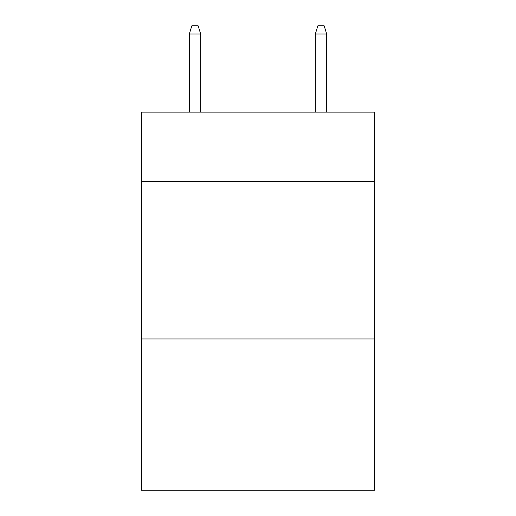 <?xml version="1.0" encoding="UTF-8"?>
<svg xmlns="http://www.w3.org/2000/svg" width="516" height="516" viewBox="0 0 516 516"><rect width="100%" height="100%" fill="white"/><g stroke="black" fill="none" stroke-linecap="round" stroke-linejoin="round"><path stroke-width="0.77" d="M374.571 181.439L374.571 112.127L141.429 112.127L141.429 181.439L374.571 181.439L374.571 490.2L141.429 490.2L141.429 181.439M374.571 338.973L141.429 338.973M200.66 112.127L200.66 33.992L189.314 33.992L189.314 112.127M189.314 33.992L191.836 25.8L198.138 25.8L200.66 33.992M315.341 33.992L317.862 25.8L324.164 25.8L326.686 33.992L315.341 33.992L315.341 112.127M326.686 33.992L326.686 112.127"/></g></svg>
